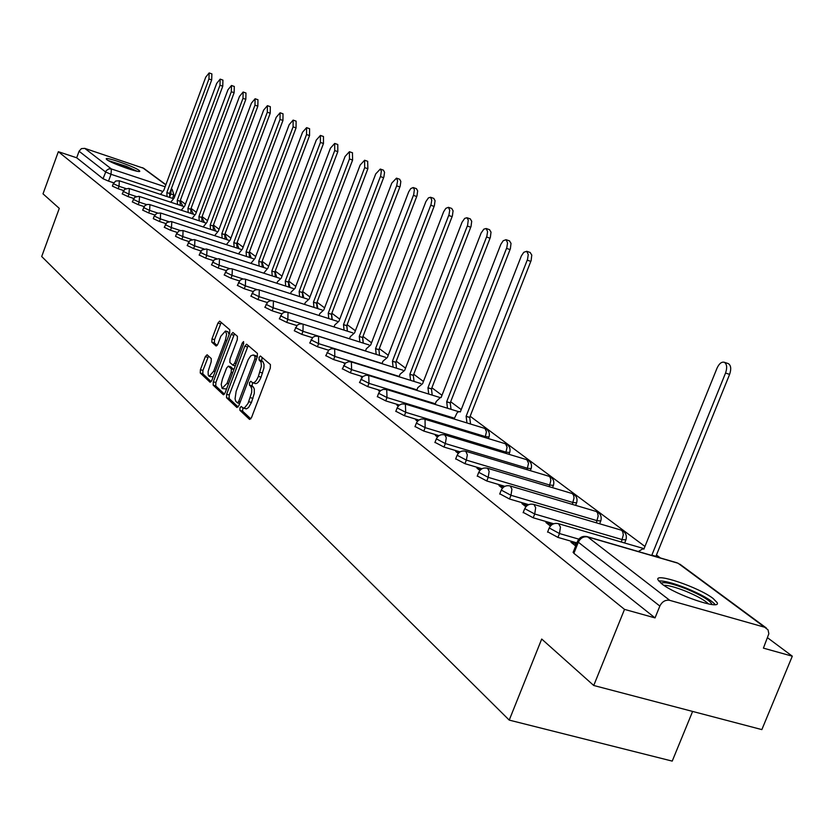 <?xml version="1.0" encoding="UTF-8"?>
<svg xmlns="http://www.w3.org/2000/svg" width="834" height="834" viewBox="0 0 834 834"><rect width="100%" height="100%" fill="white"/><g stroke="black" fill="none" stroke-linecap="round" stroke-linejoin="round"><path stroke-width="1.25" d="M239.983 407.836L239.9 410.318L249.575 419.419L251.534 417.553L270.31 368.117L270.414 364.552L260.396 355.993L259.103 357.39L259.03 359.85L261.094 362.279L261.376 366.241L258.404 376.353C256.455 381.013 254.506 383.14 252.546 382.712L252.097 385.923L253.359 387.049L250.711 386.257L251.764 388.988L251.639 392.574L248.052 403.416L244.56 407.836L243.007 407.982L241.245 406.471L239.983 407.836M242.944 407.951L242.548 411.099L250.836 418.887M262.116 357.452L261.678 360.663L262.95 361.758L260.302 360.945M252.546 382.712L250.805 381.263L249.533 382.65L249.449 385.12L250.711 386.257M661.706 583.779C675.425 594.913 721.514 610.561 717.157 602.648L713.133 598.489C698.934 587.344 654.21 572.166 658.005 579.828L661.706 583.779M106.867 159.648C111.172 163.308 140.925 173.712 139.758 171.158L139.059 170.376C134.535 166.664 105.24 156.417 106.22 158.908L106.867 159.648M207.113 354.784L205.31 356.618L200.41 369.66L200.254 373.017L210.137 382.285L211.836 380.377L229.642 333.141L229.777 329.774L219.644 321.121L217.935 323.071L211.982 338.885L211.836 342.211L216.162 346.037L217.872 344.108L220.843 336.206L225.472 331.004L226.608 334.267L225.399 340.178L213.692 371.234L209.136 376.353L208.208 374.977L208.125 371.443L211.158 361.956L211.304 358.599L207.113 354.784M764.695 627.241L678.052 563.242L587.709 536.94L669.796 600.365L764.695 627.241L768.031 629.858L768.854 633.746L763.412 648.133L792.3 656.191L761.849 729.604L593.735 685.485L541.704 639.042L509.23 720.107L41.7 256.518L59.277 208.375L43.014 193.842L58.349 151.694L624.51 609.383L655.034 617.9L659.85 606.068L578.327 542.225L577.681 540.985M593.735 685.485L624.51 609.383M226.639 394.232L226.504 397.714L236.919 407.513L238.837 405.658L257.299 356.921L257.414 353.418L246.603 344.192L244.8 346.183L226.639 394.232L229.246 395.014L229.121 398.496L238.149 406.971M223.251 394.649L213.17 385.172L213.316 381.753L231.154 334.434L232.905 332.474L237.409 336.31L237.283 339.709L229.986 359.068L229.85 362.488L232.884 365.177L234.656 363.228L242.308 342.972L243.559 341.586L243.549 344.035L225.117 392.814L223.627 394.763M113.716 182.823L108.514 181.114L111.016 174.296L105.522 171.929L79.084 151.225L81.388 148.629L84.755 148.369L143.719 168.312M792.3 656.191L767.666 637.843M660.413 557.967L656.452 555.017M644.953 546.458L470.157 416.26M461.223 409.609L450.673 401.748M441.989 395.285L431.876 387.758M423.432 381.472L413.747 374.247M405.532 368.128L396.233 361.205M388.237 355.253L379.314 348.612M371.526 342.805L362.967 336.425M355.367 330.775L347.142 324.645M339.74 319.13L331.838 313.24M324.614 307.861L317.014 302.2M309.967 296.956L302.648 291.504M295.768 286.375L288.72 281.141M282.007 276.127L275.22 271.081M268.652 266.192L262.126 261.323M255.704 256.538L249.408 251.858M243.132 247.177L237.065 242.663M230.924 238.086L225.076 233.728M219.061 229.246L213.421 225.044M207.53 220.656L202.078 216.6M196.313 212.305L191.059 208.396M185.409 204.184L180.332 200.41M174.796 196.282L173.608 195.396M692.616 711.433L672.225 761.108L509.23 720.107M58.349 151.694L76.686 157.782L79.084 151.225M669.796 600.365C665.459 599.646 662.144 601.554 659.85 606.068M576.409 544.154L575.71 543.601L574.991 545.426M575.71 543.601L570.925 542.225L575.679 545.968M551.774 524.784L550.628 523.888L549.919 525.67M550.628 523.888L545.926 522.511L550.409 526.056M526.598 504.997L525.9 506.738L521.959 503.632L527.244 505.498M503.538 486.868L498.982 485.524L502.412 488.224M481.051 469.365L476.923 468.135L479.884 470.47M459.211 452.476L455.718 451.423L458.252 453.415M438.246 436.245L435.338 435.358L437.464 437.037M418.105 420.628L415.728 419.898L417.469 421.274M398.725 405.595L396.838 405.022L398.235 406.116M380.075 391.115L378.636 390.677L379.699 391.511M362.102 377.156L361.091 376.843L361.852 377.448M344.786 363.697L344.15 363.499L344.63 363.874M123.568 190.527L118.147 188.745L119.043 186.295L113.299 183.678L112.402 186.128L118.147 188.745M133.69 198.45L128.04 196.595L128.957 194.113L123.14 191.393M144.105 206.582L138.215 204.653L139.142 202.141L133.231 199.368M154.822 214.953L148.671 212.941L149.609 210.397L143.604 207.572M165.841 223.564L159.43 221.469L160.389 218.894L154.248 216.058L153.289 218.644L159.43 221.469M177.194 232.425L170.49 230.247L171.47 227.63L165.247 224.68M188.88 241.547L181.885 239.285L182.875 236.627L176.527 233.676L175.536 236.335L181.885 239.285M200.931 250.94L193.624 248.584L194.624 245.884L188.192 242.809M213.358 260.625L205.717 258.165L206.738 255.433L200.181 252.285M226.17 270.612L218.174 268.048L219.217 265.275L212.534 262.053M239.389 280.902L231.028 278.233L232.081 275.418L225.284 272.124M253.046 291.535L244.289 288.752L245.363 285.885L238.43 282.517M267.141 302.502L257.967 299.594L259.072 296.696L252.004 293.234M281.725 313.845L272.103 310.801L273.229 307.85L266.015 304.316M296.8 325.552L286.719 322.383L287.855 319.391L280.495 315.752M312.406 337.676L301.814 334.361L302.982 331.317L295.476 327.585M328.565 350.207L317.441 346.746L318.63 343.65L310.957 339.824M345.307 363.197L333.61 359.569L334.82 356.42L326.991 352.48M362.665 376.645L350.363 372.84L351.594 369.639L343.587 365.594M380.669 390.583L367.721 386.611L368.982 383.348L360.799 379.189M399.371 405.053L385.725 400.883L387.007 397.557L378.636 393.273M418.814 420.065L404.407 415.686L405.72 412.309L397.151 407.899M439.028 435.671L423.808 431.074L425.152 427.633L416.374 423.078M460.066 451.882L443.969 447.055L445.335 443.552L436.349 438.851M481.989 468.76L464.934 463.673L466.342 460.107L457.126 455.249M504.862 486.337L486.764 480.978L488.203 477.34L478.747 472.315M528.746 504.664L509.501 499.003L510.971 495.292L501.265 490.1M553.713 523.773L533.197 517.789L534.709 514.005L524.742 508.625M576.909 542.892L557.936 537.398L559.478 533.541L549.231 527.953M122.223 193.874L128.04 196.595M132.304 201.88L138.215 204.653M142.656 210.116L148.671 212.941M164.277 227.296L170.49 230.247M187.181 245.498L193.624 248.584M199.159 255.016L205.717 258.165M211.502 264.826L218.174 268.048M224.221 274.939L231.028 278.233M237.356 285.364L244.289 288.752M250.909 296.133L257.967 299.594M264.899 307.256L272.103 310.801M279.359 318.744L286.719 322.383M365.501 350.926L302.982 331.317L303.117 324.228L302.262 323.926L299.667 323.957L297.331 325.093L294.266 330.744L301.814 334.361M309.779 342.91L317.441 346.746M325.781 355.628L333.61 359.569M342.367 368.795L350.363 372.84M359.548 382.441L367.721 386.611M377.354 396.588L385.725 400.883M395.848 411.266L404.407 415.686M415.04 426.508L423.808 431.074M434.983 442.343L443.969 447.055M455.729 458.815L464.934 463.673M477.309 475.953L486.764 480.978M499.795 493.801L509.501 499.003M523.241 512.399L533.197 517.789M547.688 531.811L557.936 537.398M76.686 157.782L103.03 178.737L108.514 181.114M655.034 617.9L573.886 553.338L573.229 552.077M243.372 408.087L246.395 408.889L248.553 407.545L251.441 402.488L248.782 401.696M253.359 387.049L254.307 389.061L254.297 393.367L251.441 402.488M252.9 382.816L255.204 383.515C257.164 383.942 259.113 381.816 261.063 377.156L258.404 376.353M262.95 361.758L264.024 364.458L263.919 368.013L261.063 377.156M248.198 345.537L229.246 395.014M237.367 402.822L238.701 401.519L254.891 358.797L254.964 356.347L253.265 354.971L250.815 355.784L248.209 359.61L236.137 391.344L235.052 398.881L235.772 401.258L237.367 402.822M255.579 355.68L257.31 356.91M224.44 394.107L215.745 385.933L213.17 385.172M234.49 333.808L215.891 382.525L215.745 385.933M222.417 379.105L221.218 384.37L222.073 388.342L227.036 383.379L231.237 372.277L231.362 368.826L228.328 366.126L226.587 368.065L222.417 379.105M222.657 388.623L226.567 388.967M230.684 366.877L233.906 369.556M209.397 376.426L213.181 376.822M229.152 334.434L227.797 331.724M221.218 322.445L214.526 339.667L214.38 342.993L217.163 345.464M208.531 356.076L202.943 370.432L202.798 373.778L211.179 381.649M652.459 555.653L651.844 555.131L725.549 373.038C727.363 367.638 726.946 364.041 724.298 362.269C721.556 361.633 719.137 363.603 717.021 368.18L643.858 549.168L643.129 548.699L638.271 551.514M727.988 363.509L728.343 363.624C731.001 365.396 731.418 368.982 729.604 374.393L655.92 556.32L656.535 556.831M655.92 556.32L651.844 555.131M660.966 583.195C664.083 581.673 672.548 583.591 686.372 588.95C701.842 595.486 710.412 600.689 712.048 604.535M708.525 603.972C704.74 600.199 697.099 595.924 685.621 591.16C675.571 587.199 668.305 585.239 663.833 585.301M715.228 604.598C711.016 599.917 701.404 594.454 686.372 588.189C673.153 582.997 663.916 580.6 658.683 580.985M109.598 161.275L125.809 166.383L135.608 170.907M128.561 168.864L116.291 164.319M137.057 171.22L126.309 166.331L108.295 160.566M466.957 422.942L466.112 416.281L527.536 259.332L528.266 254.495L526.702 251.295L523.773 252.306L521.375 255.892L460.316 411.944L458.877 411.558L457.126 412.757L454.082 418.991M530.101 252.452L531.779 255.037L531.133 260.552L469.709 417.386L470.564 424.047M469.709 417.386L466.112 416.281M447.483 408.222L446.69 401.759L506.832 247.562L507.562 242.819L506.061 239.702L503.225 240.713L500.88 244.247L441.092 397.578L440.633 397.276L436.224 401.498L435.087 404.407M509.418 240.849L511.023 243.372L510.366 248.772L450.235 402.853L451.038 409.317M450.235 402.853L446.69 401.759M428.707 394.044L427.957 387.758L486.858 236.21L487.588 231.571L486.159 228.516L483.835 229.162L481.124 233.02L422.567 383.723L417.824 387.612L416.76 390.343M489.485 229.663L491.017 232.113L490.35 237.409L431.459 388.842L432.21 395.128M431.459 388.842L427.957 387.758M410.589 380.356L409.88 374.237L467.603 225.263L468.27 220.072L466.957 217.737L464.705 218.383L462.067 222.188L404.678 370.348L400.059 374.205L399.069 376.78M470.24 218.862L471.71 221.26L471.033 226.452L413.33 375.321L414.039 381.43M413.33 375.321L409.88 374.237M393.095 367.148L392.428 361.195L449.005 214.703L449.734 210.231L448.421 207.322L445.836 208.344L443.657 211.721L387.393 357.432L382.91 361.258L381.982 363.676M451.674 208.448L453.071 210.783L452.393 215.87L395.827 362.258L396.504 368.211M395.827 362.258L392.428 361.195M376.197 354.387L375.571 348.591L431.042 204.497L431.772 200.108L430.521 197.262L428.395 197.919L425.882 201.62L370.703 344.953L366.334 348.748L365.469 351.02M433.722 198.377L435.067 200.65L434.389 205.644L378.917 349.644L379.553 355.44M378.917 349.644L375.571 348.591M359.861 342.044L359.266 336.404L413.695 194.624L414.373 189.725L413.216 187.546L410.776 188.557L408.691 191.851L354.565 332.881L350.311 336.644L349.488 338.781M416.385 188.651L417.667 190.871L416.99 195.771L362.571 337.447L363.176 343.087M362.571 337.447L359.266 336.404M344.056 330.118L343.504 324.614L396.65 185.826L397.62 180.863L396.473 178.142L391.803 183.063L338.948 321.205L334.799 324.937L334.038 326.949M399.611 179.237L400.841 181.405L400.164 186.222L346.756 325.646L347.33 331.15M346.756 325.646L343.504 324.614M328.763 318.578L328.242 313.198L380.669 175.859L381.346 171.137L380.283 169.052L375.727 173.91L323.832 309.904L319.797 313.605L319.078 315.492M383.379 170.126L384.557 172.252L383.88 176.975L331.463 314.23L331.995 319.599M331.463 314.23L328.242 313.198M313.959 307.392L313.459 302.158L364.698 167.634L364.604 160.243L360.152 165.049L309.195 298.968L305.254 302.638L304.577 304.41M367.658 161.316L367.867 168.739L316.639 303.169L317.139 308.413M316.639 303.169L313.459 302.158M299.614 296.57L299.145 291.452L349.467 158.971L349.415 151.715L345.067 156.469L295.017 288.366L291.17 292.004L290.534 293.662M352.438 152.768L352.594 160.055L302.283 292.463L302.752 297.571M302.283 292.463L299.145 291.452M285.708 286.072L285.27 281.079L334.715 150.568L334.695 143.448L330.452 148.139L281.267 278.087L277.513 281.694L276.919 283.258M334.695 143.448L337.78 144.522L337.812 151.652L288.366 282.08L288.814 287.073M288.366 282.08L285.27 281.079M272.228 275.908L271.821 271.019L320.412 142.426L320.423 135.431L316.284 140.081L267.933 268.11L263.711 273.156M320.423 135.431L323.467 136.495L323.467 143.5L274.876 272.009L275.293 276.888M274.876 272.009L271.821 271.019M259.155 266.036L258.759 261.261L306.547 134.535L306.578 127.654L302.534 132.252L254.985 258.436L250.888 263.367M306.578 127.654L309.581 128.707L309.55 135.588L261.782 262.241L262.178 267.016M261.782 262.241L258.759 261.261M246.457 256.455L246.093 251.785L293.078 126.872L293.141 120.106L289.189 124.652L242.423 249.053L238.441 253.859M293.141 120.106L296.112 121.149L296.049 127.915L249.074 252.754L249.439 257.425M249.074 252.754L246.093 251.785M234.135 247.156L233.791 242.59L280.005 119.429L280.099 112.778L276.231 117.281L230.226 239.931L226.348 244.623M280.099 112.778L283.028 113.81L282.945 120.461L236.731 243.549L237.085 248.115M236.731 243.549L233.791 242.59M222.157 238.128L221.834 233.656L267.318 112.204L267.422 105.668L263.638 110.109L218.372 231.07L214.599 235.657M267.422 105.668L270.32 106.689L270.216 113.226L224.742 234.604L225.065 239.077M224.742 234.604L221.834 233.656M210.522 229.34L210.22 224.972L254.975 105.178L255.11 98.746L251.409 103.145L206.853 222.459L203.183 226.942M255.11 98.746L257.977 99.757L257.842 106.189L213.097 225.91L213.4 230.288M213.097 225.91L210.22 224.972M199.211 220.812L198.93 216.527L242.986 98.349L243.142 92.021L239.514 96.379L195.656 214.077L192.07 218.477M243.142 92.021L245.978 93.022L245.822 99.35L201.765 217.455L202.047 221.74M201.765 217.455L198.93 216.527M188.203 212.514L187.942 208.312L231.32 91.719L231.498 85.485L227.943 89.791L184.762 205.935L181.27 210.231M231.498 85.485L234.302 86.475L234.125 92.71L190.746 209.24L191.017 213.431M190.746 209.24L187.942 208.312M177.496 204.434L177.246 200.316L219.978 85.256L220.176 79.126L216.694 83.39L174.15 198.002L170.751 202.214M220.176 79.126L222.939 80.106L222.751 86.236L180.019 201.234L180.28 205.352M180.019 201.234L177.246 200.316M167.081 196.574L166.842 192.539L208.938 78.969L209.157 72.933L205.737 77.155L163.829 190.288L160.514 194.405M209.157 72.933L211.888 73.903L211.68 79.949L169.583 193.446L169.823 197.481M169.583 193.446L166.842 192.539M242.548 411.099L239.9 410.318M261.678 360.663L259.03 359.85M252.097 385.923L249.449 385.12M302.45 292.015L303.774 297.905M316.795 302.752L317.869 308.643M331.609 313.845L332.255 319.683M346.892 325.323L347.351 331.056M362.675 337.186L363.249 342.774M484.304 428.332L484.971 428.457C488.724 430.146 490.069 432.982 489.026 436.964L485.513 436.62L405.72 412.309L405.366 404.083L401.79 403.937L399.194 405.188L397.37 407.419L395.775 411.454M485.127 437.589L486.43 431.772L484.971 428.457L405.053 403.99M504.841 443.678L505.55 443.803C509.376 445.523 510.752 448.421 509.689 452.487L506.155 452.164L425.152 427.633L425.048 419.398L424.016 419.012L421.097 419.054L418.449 420.336L416.593 422.609L414.957 426.716M505.696 453.321L507.082 447.222L505.55 443.803L424.402 419.106M526.16 459.617L526.921 459.743C530.831 461.504 532.238 464.455 531.143 468.604L527.599 468.301L445.335 443.552L446.294 437.787L444.866 434.921C440.905 434.034 438.038 435.411 436.265 439.07L434.9 442.573M527.046 469.678L528.527 463.256L526.921 459.743L444.501 434.816M548.751 476.204L549.137 476.318C553.13 478.111 554.558 481.124 553.442 485.357L549.877 485.086L466.342 460.107L467.342 454.884L465.789 451.257C461.765 450.35 458.846 451.767 457.032 455.489L455.635 459.054M549.241 486.681L550.826 480.634L550.325 477.601L549.137 476.318L465.403 451.142M571.822 493.426L572.239 493.551C576.315 495.375 577.785 498.451 576.638 502.777L573.062 502.537L488.203 477.34L489.162 471.325L487.577 468.26C483.47 467.342 480.488 468.781 478.643 472.576L477.215 476.214M572.322 504.382L574.021 497.992L573.688 495.396L572.239 493.551L487.15 468.145M595.83 511.346L596.279 511.482C600.449 513.348 601.95 516.496 600.782 520.916L597.196 520.708L510.971 495.292L511.93 489.131L510.262 485.972C506.071 485.044 503.038 486.503 501.151 490.371L499.691 494.082M596.352 522.814L598.166 516.058L597.592 512.868L596.279 511.482L509.803 485.847M620.84 530.028L621.33 530.163C625.594 532.082 627.137 535.292 625.938 539.806L622.331 539.64L534.709 514.005L535.678 507.708L533.916 504.434C529.642 503.486 526.546 504.977 524.617 508.928L523.116 512.702M621.372 542.037L623.311 534.886L622.706 531.612L621.33 530.163L533.416 504.299M170.105 195.938L170.793 194.093L169.907 193.79M162.036 191.184L111.016 174.296L111.402 168.958L165.122 186.795M165.83 184.887L142.52 167.665M84.755 148.369L111.402 168.958L108.889 168.875L106.304 170.563L103.03 178.737M125.955 188.578L119.043 186.295L119.314 180.801L115.718 181.02L113.299 183.678M136.171 196.48L128.957 194.113L129.333 188.599L128.697 188.38L124.662 189.308L122.202 193.915M146.69 204.611L139.142 202.141L139.507 196.532L138.861 196.313L134.774 197.262L132.283 201.932M157.501 212.972L149.609 210.397L149.964 204.695L149.307 204.476L147.128 204.486L144.751 205.79L142.635 210.168M168.635 221.583L160.389 218.894L160.587 213.014L156.802 213.254L154.248 216.058M180.113 230.434L171.47 227.63L171.794 221.74L171.116 221.5L166.852 222.49L164.256 227.359M191.935 239.556L182.875 236.627L183.042 230.549L179.143 230.789L176.527 233.676M204.132 248.959L194.624 245.884L194.927 239.796L194.218 239.546L189.839 240.567L187.16 245.571M216.725 258.655L206.738 255.433L207.02 249.23L206.29 248.98L201.849 250.012L199.128 255.089M229.725 268.642L219.217 265.275L219.478 258.957L218.737 258.696L214.234 259.749L211.471 264.91M243.163 278.963L232.081 275.418L232.332 268.986L231.581 268.725L229.173 268.746L227.004 269.789L224.19 275.022M257.07 289.617L245.363 285.885L245.592 279.338L244.821 279.067L242.381 279.088L240.182 280.151L237.315 285.457M271.488 300.636L259.072 296.696L259.28 290.013L258.488 289.742L256.007 289.763L253.776 290.837L250.867 296.237M286.479 312.052L273.229 307.85L273.416 301.043L272.603 300.761L270.091 300.793L267.818 301.887L264.858 307.36M302.273 323.926L287.855 319.391L288.022 312.448L287.188 312.156L284.634 312.177L282.33 313.292L279.317 318.859M382.066 363.468L318.63 343.65L318.505 336.279L315.231 336.144L312.844 337.29L309.727 343.045M399.205 376.436L334.82 356.42L334.663 348.893L331.327 348.748L328.909 349.915L325.729 355.764M416.948 389.864L351.594 369.639L351.395 361.956L348.675 361.685L345.537 362.998L342.305 368.941M435.327 403.781L368.982 383.348L368.732 375.488L365.97 375.217L362.769 376.551L359.485 382.597M454.394 418.199L387.007 397.557L386.705 389.52L383.192 389.374L380.648 390.604L378.855 392.804L377.291 396.765M578.806 539.15L559.478 533.541L560.448 527.088L558.592 523.7C554.235 522.73 551.066 524.263 549.095 528.287L547.563 532.144M558.04 523.554L644.067 548.668M386.423 389.436L458.606 411.652M287.626 312.26L352.834 332.891M273.041 300.876L337.238 321.267M177.35 200.4L180.061 201.13M573.886 553.338L578.327 542.225C580.464 537.993 583.591 536.231 587.709 536.94L586.646 536.502M172.502 198.367L173.837 194.76L170.793 194.093L171.262 188.943M171.293 188.849L172.158 189.308L171.345 188.703M766.352 628.023L679.887 564.18M573.094 552.431L577.535 541.339C579.547 537.221 582.778 535.668 587.251 536.669L676.989 562.794M252.994 398.412L250.336 397.62M262.616 373.059L259.958 372.256M247.417 346.986L244.8 346.183M229.121 398.496L226.504 397.714M239.65 403.5L237.648 402.905M240.234 401.967L238.701 401.519M256.413 359.266L254.891 358.797M257.247 357.056L254.964 356.347M256.278 356.014L253.64 355.211M215.891 382.525L213.316 381.753M233.728 335.237L231.154 334.434M235.292 365.876L233.124 365.209M236.126 363.676L234.656 363.228M243.737 343.41L242.308 342.972M228.516 383.817L227.036 383.379M232.707 372.725L231.237 372.277M233.895 369.598L231.362 368.826M231.039 366.991L228.453 366.199M215.12 371.662L213.692 371.234M226.827 340.616L225.399 340.178M214.38 342.993L211.836 342.211M214.526 339.667L211.982 338.885M220.468 323.853L217.935 323.071M202.798 373.778L200.254 373.017M202.943 370.432L200.41 369.66M207.854 357.39L205.31 356.618M656.181 556.518L652.105 555.329M729.604 374.393L725.549 373.038M469.907 417.532L466.3 416.427M530.831 261.386L527.244 260.156M450.423 402.989L446.878 401.894M510.074 249.585L506.54 248.376M431.637 388.978L428.134 387.883M490.058 238.211L486.576 237.012M413.497 375.446L410.057 374.372M470.762 227.234L467.321 226.056M395.994 362.383L392.595 361.32M452.122 216.642L448.734 215.474M379.084 349.759L375.727 348.706M434.118 206.405L430.782 205.247M362.727 337.562L359.423 336.519M416.719 196.511L413.424 195.375M346.913 325.76L343.65 324.718M399.903 186.952L396.65 185.826M331.598 314.335L328.387 313.313M383.619 177.694L380.408 176.579M316.784 303.274L313.605 302.262M367.867 168.739L364.698 167.634M302.419 292.557L299.281 291.556M352.594 160.055L349.467 158.971M288.501 282.173L285.405 281.183M337.812 151.652L334.715 150.568M275.001 272.103L271.947 271.113M323.467 143.5L320.412 142.426M261.907 262.335L258.884 261.355M309.55 135.588L306.547 134.535M249.189 252.848L246.218 251.878M296.049 127.915L293.078 126.872M236.846 243.632L233.906 242.673M282.945 120.461L280.005 119.429M224.857 234.688L221.948 233.739M270.216 113.226L267.318 112.204M213.202 225.993L210.335 225.055M257.842 106.189L254.975 105.178M201.87 217.538L199.034 216.6M245.822 99.35L242.986 98.349M190.85 209.313L188.046 208.385M234.125 92.71L231.32 91.719M222.751 86.236L219.978 85.256M169.688 193.519L166.946 192.612M211.68 79.949L208.938 78.969M488.39 438.58L488.953 437.162M508.969 454.311L509.605 452.695M530.33 470.657L531.049 468.833M552.525 487.661L553.349 485.607M575.616 505.352L576.534 503.048M599.636 523.783L600.668 521.208M624.656 542.997L625.813 540.119M368.732 375.488L439.362 397.338M351.395 361.956L420.826 383.536M334.663 348.893L402.926 370.213M318.505 336.279L385.652 357.348M302.898 324.103L368.972 344.922M259.093 289.898L322.132 310.008M245.415 279.223L307.517 299.093M232.165 268.882L293.349 288.533M219.321 258.853L279.619 278.285M290.023 287.459L288.543 281.621M206.863 249.137L266.307 268.35M276.7 277.347L275.053 271.55M194.781 239.702L253.39 258.707M263.752 267.526L261.959 261.782M183.042 230.549L240.849 249.335M251.19 257.987L249.241 252.306M171.658 221.656L228.672 240.244M238.983 248.73L236.898 243.111M160.587 213.014L216.84 231.414M227.109 239.744L224.899 234.187M149.839 204.622L205.341 222.824M215.579 230.997L213.243 225.514M139.382 196.459L194.155 214.463M204.351 222.501L201.901 217.09M129.207 188.526L183.282 206.342M193.425 214.234L190.871 208.896M119.314 180.801L172.701 198.429M182.802 206.186L180.144 200.921M173.858 194.718L172.158 189.308M165.903 184.689L143.552 168.187M239.639 403.531L237.534 402.905M255.902 355.784L253.265 354.971M235.282 365.907L232.988 365.209M230.924 366.908L228.328 366.126M228.036 331.796L225.472 331.004M643.952 548.939L643.129 548.699M728.343 363.624L724.298 362.269M460.368 411.798L459.826 411.631M530.288 252.514L526.702 251.295M441.155 397.432L440.633 397.276M509.595 240.911L506.061 239.702M489.641 229.715L486.159 228.516M470.386 218.915L466.957 217.737M451.809 208.49L448.421 207.322M433.857 198.419L430.521 197.262M416.5 188.692L413.216 187.546M399.726 179.279L396.473 178.142M383.484 170.167L380.283 169.052M367.763 161.348L364.604 160.243M352.532 152.799L349.415 151.715"/></g></svg>
